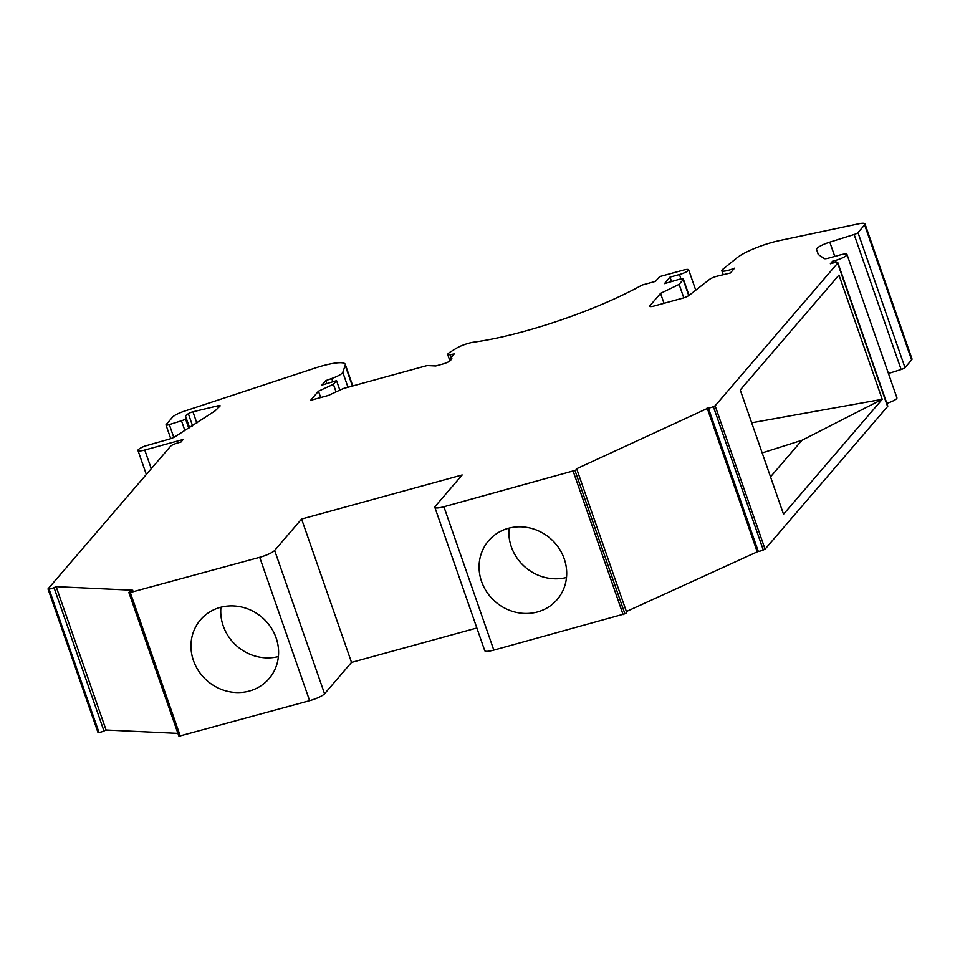 <?xml version="1.0" encoding="UTF-8"?>
<svg xmlns="http://www.w3.org/2000/svg" width="960" height="960" viewBox="0 0 960 960"><rect width="100%" height="100%" fill="white"/><g stroke="black" fill="none" stroke-linecap="round" stroke-linejoin="round"><path stroke-width="1.44" d="M751.68 422.784L882.228 399.312L838.968 275.064L740.256 389.988L783.528 514.236L882.228 399.312L801.936 440.28L770.508 476.856M829.8 242.148L854.136 234.504A3.876 0.768 160.8 0 0 857.988 232.62L864.612 224.916A12.9 2.556 160.8 0 0 864.984 223.908A12.9 2.556 160.8 0 0 858.696 223.824L779.472 240.588A32.268 6.372 160.8 0 0 737.016 257.796L722.652 269.412A9.684 1.908 160.8 0 0 721.824 270.672A9.684 1.908 160.8 0 0 734.544 268.164L730.404 272.988L716.628 276.312A6.456 1.272 160.8 0 0 709.644 279.312L689.196 295.296A6.456 1.272 160.8 0 1 682.212 298.308L654.24 305.976A6.456 1.272 160.8 0 1 649.716 306.276A6.456 1.272 160.8 0 1 649.896 305.772L660.552 293.376L679.116 284.376L683.184 279.636A6.456 1.272 160.8 0 0 683.376 279.132A6.456 1.272 160.8 0 0 678.852 279.432L664.488 283.62L670.008 277.116L679.452 274.524A7.74 1.536 160.8 0 0 688.644 269.784A7.74 1.536 160.8 0 0 683.208 270.144L659.592 276.624L655.524 281.376L642.084 285.06A129.048 25.512 160.8 0 1 473.892 342.132A12.9 2.556 160.8 0 0 455.412 348.852L450.276 352.02A12.9 2.556 160.8 0 0 447.996 353.856A6.456 1.272 160.8 0 0 447.696 354.48A6.456 1.272 160.8 0 0 450.288 354.624L454.248 353.916L449.556 359.388L451.908 358.74L450.348 360.552A6.456 1.272 160.8 0 1 442.884 363.996L435.792 365.952L427.128 365.544L343.284 388.548L328.344 395.448L311.82 399.984A6.456 1.272 160.8 0 1 310.668 400.272L318.468 391.188L333.408 384.3L336.54 380.652L321.888 385.104L325.74 380.628L331.716 378.516A12.9 2.556 160.8 0 0 342.804 372.36L345.192 365.352A32.268 6.372 160.8 0 0 345.24 364.308A32.268 6.372 160.8 0 0 315.228 368.028L184.572 411.108A12.9 2.556 160.8 0 0 172.584 417.108L166.092 424.656A3.876 0.768 160.8 0 0 165.984 424.956A3.876 0.768 160.8 0 0 169.332 424.596L181.476 420.78A3.876 0.768 160.8 0 0 185.46 418.644L185.424 415.776L188.34 413.688A3.876 0.768 160.8 0 1 192.936 411.804L217.884 405.816A3.876 0.768 160.8 0 1 220.116 405.768A3.876 0.768 160.8 0 1 219.924 406.152L215.028 410.94L174.984 436.74A6.456 1.272 160.8 0 1 168.732 439.26L144.72 446.136A9.684 1.908 160.8 0 0 137.976 450.468A9.684 1.908 160.8 0 0 144.756 450.024L183.132 439.488L180.948 442.044L177.996 442.848A6.456 1.272 160.8 0 0 170.52 446.292L48 588.936L49.032 588.984A3.876 0.768 160.8 0 0 54.036 587.616L56.148 586.644L132.816 590.232L130.704 591.204A3.876 0.768 160.8 0 0 128.892 592.572A3.876 0.768 160.8 0 0 129.372 592.752L259.704 557.316A12.9 2.556 160.8 0 0 274.644 550.428L301.584 519.048L462.168 474.96L435.228 506.34A12.9 2.556 160.8 0 0 434.844 507.348A12.9 2.556 160.8 0 0 443.904 506.748L574.968 470.436A3.876 0.768 160.8 0 0 576.78 469.08A3.876 0.768 160.8 0 0 576.288 468.888L708.36 407.988A3.876 0.768 160.8 0 0 713.364 406.62L715.128 405.804L837.648 263.16A6.456 1.272 160.8 0 0 837.84 262.656A6.456 1.272 160.8 0 0 833.316 262.956L830.364 263.76L832.56 261.216L835.512 260.4A9.684 1.908 160.8 0 0 846.996 254.484A9.684 1.908 160.8 0 0 840.204 254.928L828.6 258.12A6.456 1.272 160.8 0 1 824.196 258.564L818.208 254.412L816.576 249.42A12.9 2.556 160.8 0 1 829.8 242.148L834.768 256.416M864.984 223.908L912 358.908A12.9 2.556 160.8 0 1 911.616 359.916L904.992 367.632A3.876 0.768 160.8 0 1 901.14 369.504L888.444 373.5M177.924 733.38L106.08 730.008L103.968 730.98A3.876 0.768 160.8 0 1 98.952 732.36L97.92 732.3L48 588.936M325.74 380.628L326.688 383.352M683.796 297.816L679.116 284.376M670.008 277.116L671.508 281.448M450.06 360.84L449.556 359.388M846.996 254.484L896.928 397.848A9.684 1.908 160.8 0 1 886.836 403.356M837.84 262.656L887.772 406.02A6.456 1.272 160.8 0 1 887.58 406.524L765.06 549.168L763.284 549.984A3.876 0.768 160.8 0 1 758.28 551.364L626.388 611.544M576.78 469.08L626.7 612.444A3.876 0.768 160.8 0 1 624.888 613.8L493.824 650.112A12.9 2.556 160.8 0 1 484.764 650.712L434.844 507.348M476.868 628.008L351.516 662.412L324.564 693.792A12.9 2.556 160.8 0 1 309.624 700.68L179.304 736.128A3.876 0.768 160.8 0 1 178.812 735.936L128.892 592.572M318.468 391.188L320.688 397.548M336.06 391.884L333.408 384.3M339.852 390.144L336.54 380.652M185.424 415.776L189.588 427.728M56.148 586.644L106.08 730.008M180.324 736.176L130.404 592.8M249.348 691.044A45.168 41.916 -139.3 0 0 269.052 678.66A45.168 41.916 -139.3 0 0 262.104 617.436A45.168 41.916 -139.3 0 0 200.52 619.8A45.168 41.916 -139.3 0 0 199.08 671.676A45.168 41.916 -139.3 0 0 249.348 691.044M301.584 519.048L351.516 662.412M623.112 614.616L573.192 471.252M537.456 611.952A45.168 41.916 -139.3 0 0 557.16 599.568A45.168 41.916 -139.3 0 0 550.2 538.344A45.168 41.916 -139.3 0 0 488.628 540.708A45.168 41.916 -139.3 0 0 487.188 592.584A45.168 41.916 -139.3 0 0 537.456 611.952M707.124 407.94L757.056 551.304M765.06 549.168L715.128 405.804M832.56 261.216L833.172 262.992M220.944 607.224A45.168 41.916 -139.3 0 0 278.4 656.58M509.052 528.132A45.168 41.916 -139.3 0 0 566.508 577.488M660.552 293.376L664.008 303.3M762.168 452.916L801.936 440.28M901.14 369.504L854.136 234.504M904.992 367.632L857.988 232.62M451.26 357.396L450.288 354.624M911.616 359.916L864.612 224.916M98.952 732.36L49.032 588.984M347.988 387.264L342.804 372.36M332.82 381.672L331.716 378.516M352.404 386.052L345.192 365.352M688.752 295.608L683.184 279.636M680.988 278.952L679.452 274.524M173.784 437.388L169.332 424.596M184.908 430.62L181.476 420.78M188.796 428.22L185.46 418.644M192.588 425.892L188.34 413.688M196.86 423.084L192.936 411.804M218.484 407.556L217.884 405.816M151.272 468.708L144.756 450.024M103.968 730.98L54.036 587.616M179.304 736.128L129.372 592.752M309.624 700.68L259.704 557.316M324.564 693.792L274.644 550.428M493.824 650.112L443.904 506.748M624.888 613.8L574.968 470.436M758.28 551.364L708.36 407.988M763.284 549.984L713.364 406.62M887.58 406.524L837.648 263.16M836.196 262.368L835.512 260.4M818.352 254.52L816.576 249.42M650.172 306.552L649.896 305.772M449.94 360.936L447.696 354.48M723.168 274.512L721.824 270.672M689.04 295.404L683.376 279.132M695.748 290.172L688.644 269.784M352.776 385.956L345.24 364.308M170.748 438.636L165.984 424.956M146.328 474.468L137.976 450.468"/></g></svg>
